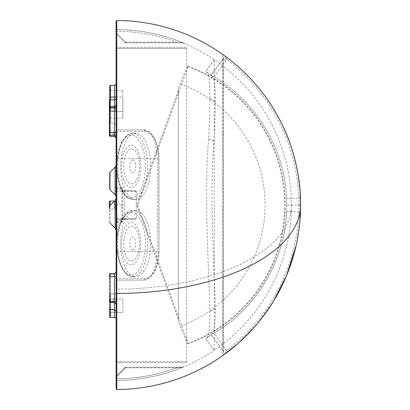<?xml version="1.0" encoding="UTF-8"?>
<svg xmlns="http://www.w3.org/2000/svg" width="410" height="410" viewBox="0 0 410 410"><rect width="100%" height="100%" fill="white"/><g stroke="black" fill="none" stroke-linecap="round" stroke-linejoin="round"><path stroke-width="0.31" stroke-dasharray="2.05 1.54" d="M300.474 198.097L298.798 198.158L298.926 205L286.728 205L286.59 198.619C284.899 148.456 255.609 101.152 214.092 76.947L211.181 75.25L223.547 58.174L226.668 59.404L225.838 60.911L223.132 58.927L223.132 134.951L223.778 133.998L222.358 132.686L222.358 355.829C224.239 354.783 225.679 353.041 226.668 350.596L214.092 333.053L211.155 334.765L212.272 333.883L205.825 338.691L211.304 334.683C254.241 310.908 284.868 262.707 286.59 211.432C284.878 261.575 255.594 308.858 214.092 333.053M211.652 334.319L212.272 333.883C214.363 332.331 215.378 323.88 215.322 308.535C214.625 272.081 209.11 195.242 214.04 140.902C214.825 125.322 215.25 112.176 215.322 101.465C215.378 86.12 214.363 77.669 212.272 76.117L205.825 71.309L214.286 59.752C243.309 79.678 264.583 105.765 278.118 138.006C284.356 154.078 288.189 168.049 289.619 179.918C291.459 194.058 291.049 195.416 291.3 198.44L291.423 205L286.728 205L286.59 198.619L298.798 198.158C298.998 195.816 298.208 188.067 296.43 174.906C293.534 157.517 288.163 140.768 280.322 124.655C267.53 98.723 249.644 76.972 226.668 59.404C225.679 56.959 224.239 55.217 222.358 54.171L222.358 132.686M211.657 75.681L209.336 74.005L212.303 76.137L211.155 75.235L223.547 58.174L223.778 56.923L223.091 54.868L222.435 54.228M291.3 198.44L286.59 198.619C284.883 147.323 254.256 99.097 211.299 75.317L205.794 71.278L211.36 75.353M286.728 205L286.59 211.432L286.728 205M300.597 205.922L298.921 205.917L298.793 211.893L286.59 211.432L291.3 211.611L291.423 205M298.921 205.917L298.926 205L300.602 205M223.132 134.951L223.132 351.073L223.547 351.826L226.668 350.596C252.662 330.665 272.04 305.619 284.801 275.464C291.366 259.561 295.625 243.443 297.583 227.099L298.793 211.893L300.468 211.955M222.435 355.772L223.091 355.132L223.778 353.077L223.132 351.073L225.838 349.089M214.04 140.902L208.628 139C209.407 123.082 209.838 109.557 209.91 98.431C209.966 82.651 208.951 73.913 206.86 72.221M291.3 211.611C291.049 214.625 291.454 216.024 289.619 230.087C288.189 241.967 284.35 255.942 278.108 272.014C264.573 304.251 243.299 330.327 214.286 350.248L205.743 338.727L214.286 350.248L214.292 59.604L205.794 71.278M116.778 289.111L116.778 380.408C140.128 380.275 162.58 375.698 184.126 366.689C162.58 375.698 140.133 380.275 116.778 380.408L116.778 29.592C140.128 29.725 162.58 34.302 184.126 43.311C162.58 34.302 140.133 29.725 116.778 29.592L116.778 289.111A175.444 84.111 0 0 0 291.387 208.664M116.107 289.434L116.107 28.92L116.107 289.434M181.384 42.599L184.126 43.311L181.384 42.599L176.541 42.117L176.541 42.789L181.579 42.789L184.126 43.311L181.579 42.789L176.541 42.789L176.541 42.117L181.384 42.599L184.054 43.281L181.384 42.599M116.107 28.92L116.107 31.268L116.107 28.92A0.671 0.671 0 0 0 116.778 29.592A0.671 0.671 180 0 1 116.107 28.92L116.778 29.592L116.778 31.268L116.107 31.268L116.107 33.036L116.107 31.268L116.778 31.268L116.778 29.592C140.102 29.725 162.529 34.286 184.054 43.281C162.529 34.286 140.102 29.725 116.778 29.592L116.107 28.92M116.107 388.829L116.107 21.171M208.628 139C203.719 194.181 209.187 274.177 209.91 311.569C209.966 327.349 208.951 336.087 206.86 337.779M181.384 367.401L176.541 367.883L176.541 367.211L181.579 367.211L176.541 367.211L176.541 367.883L181.384 367.401L184.126 366.689L181.384 367.401M116.107 378.732L116.107 381.08L116.107 376.964L116.107 378.732L116.778 378.732L116.778 380.408A0.671 0.671 -0 0 0 116.107 381.08A0.671 0.671 180 0 1 116.778 380.408L116.778 378.732A173.732 173.732 0 0 0 176.541 367.883A173.732 173.732 0 0 1 116.778 378.732L116.107 378.732M125.86 367.211L176.541 367.211L125.86 367.211A1.676 1.676 0 0 0 124.676 367.703A1.676 1.676 0 0 1 125.86 367.211L125.86 367.883L176.541 367.883L125.86 367.883A1.004 1.004 0 0 0 125.147 368.18A1.004 1.004 0 0 1 125.86 367.883L125.86 367.211A1.676 1.676 0 0 0 124.676 367.703L125.147 368.18L117.075 376.252A1.004 1.004 0 0 0 116.778 376.964L116.778 378.732L116.778 376.964A1.004 1.004 0 0 1 117.075 376.252L125.147 368.18L124.676 367.703L116.599 375.78A1.676 1.676 0 0 0 116.107 376.964A1.676 1.676 0 0 1 116.599 375.78L124.676 367.703M125.86 42.789L176.541 42.789L125.86 42.789A1.676 1.676 0 0 1 124.676 42.297A1.676 1.676 0 0 0 125.86 42.789L125.86 42.117L176.541 42.117A173.732 173.732 0 0 0 116.778 31.268A173.732 173.732 0 0 1 176.541 42.117L125.86 42.117L125.86 42.789A1.676 1.676 0 0 1 124.676 42.297L125.147 41.82A1.004 1.004 0 0 0 125.86 42.117A1.004 1.004 0 0 1 125.147 41.82L117.075 33.748L125.147 41.82L124.676 42.297L116.599 34.22A1.676 1.676 0 0 1 116.107 33.036A1.676 1.676 0 0 0 116.599 34.22L124.676 42.297M188.231 66.369A147.528 147.508 90 0 1 188.231 343.631L137.739 205L188.231 66.369L187.565 66.369A110.7 1.712 -70 0 0 180.215 83.794A113.611 1.758 -70 0 0 178.345 88.611L178.345 319.205L136.807 205L178.345 90.794M188.231 343.631L187.565 343.631A110.7 1.712 70 0 1 180.215 326.206A113.611 1.758 70 0 1 178.345 321.389L178.345 319.205M137.739 205L136.807 205M178.345 88.611L178.345 321.389M116.107 197.128L116.107 164.753L116.107 197.128M116.107 198.332L116.107 230.512L116.107 198.332M109.736 86.003L109.736 111.499L109.736 97.073L110.403 97.073L109.736 97.073L110.403 97.073L110.403 90.364L110.403 111.499L110.403 97.073L122.815 97.073L122.815 111.499L122.815 90.364L122.815 97.073L110.403 97.073L116.107 97.073L116.107 83.655L116.107 111.499L116.107 97.073M109.736 99.932L109.736 97.073M116.107 297.947L116.107 271.902L116.107 297.947A1.676 1.056 0 0 1 114.431 299.003L114.431 309.606L114.431 293.924L110.403 293.924A0.671 0.671 0 0 0 109.736 294.595L109.736 316.735A0.671 0.671 0 0 0 110.403 317.407A0.671 0.671 0 0 1 109.736 316.735M110.403 309.606L110.403 293.924L114.431 293.924L114.431 317.407L110.403 317.407L110.403 293.924A0.671 0.671 0 0 0 109.736 294.595L109.736 309.514M109.736 298.285L109.736 313.045L109.736 298.285A0.671 0.671 0 0 0 110.403 298.957L122.815 298.957L122.815 312.374L122.815 298.957L110.403 298.957L110.403 312.374L110.403 298.957A0.671 0.671 0 0 1 109.736 298.285A0.671 0.671 0 0 0 110.403 298.957A0.671 0.671 0 0 1 109.736 298.285M109.736 313.045A0.671 0.671 0 0 1 110.403 312.374A0.671 0.671 0 0 0 109.736 313.045M186.555 362.665L186.555 361.548L186.555 362.665L116.947 362.665A0.84 0.84 0 0 1 116.107 361.825L116.107 360.764L116.107 361.825A0.84 0.84 0 0 0 116.947 362.665L116.947 361.548L116.947 362.665A0.84 0.84 0 0 1 116.107 361.825A0.84 0.84 0 0 0 116.947 362.665L186.555 362.665M186.555 48.452L186.555 361.548L186.555 47.334L186.555 48.452L116.947 48.452L116.947 361.548L116.947 47.334L186.555 47.334L116.947 47.334A0.84 0.84 0 0 0 116.107 48.175L116.107 360.764L116.107 48.175A0.84 0.84 0 0 1 116.947 47.334L116.947 48.452L186.555 48.452M122.815 312.374L110.403 312.374L122.815 312.374M110.403 99.84L110.403 111.499L122.815 111.499L122.815 118.208L122.815 111.499L109.736 111.499L110.403 111.499L109.736 111.499L110.403 111.499L110.403 85.336M116.107 110.136L116.107 98.164L116.107 110.136A1.676 1.676 0 0 0 114.431 108.46L114.431 99.84L114.431 111.499L116.107 111.499L116.107 124.917L116.107 111.499L110.403 111.499L110.403 123.241L110.403 111.499L114.431 111.499L114.431 85.336M114.431 293.924A1.676 1.676 0 0 0 116.107 292.248L116.107 319.082L116.107 292.248A1.676 1.676 0 0 1 114.431 293.924A1.676 1.676 0 0 0 116.107 292.248M114.431 317.407A1.676 1.676 0 0 1 116.107 319.082A1.676 1.676 0 0 0 114.431 317.407M116.107 107.297A1.676 1.056 0 0 1 114.431 108.353L114.431 110.997A1.676 1.056 180 0 1 116.107 112.053L116.107 136.089A1.676 0.784 0 0 0 114.431 135.305L110.07 135.305A0.671 0.313 0 0 1 109.608 135.218M116.107 135.095L116.107 105.011L116.107 135.095A1.676 0.794 180 0 0 114.431 134.301L114.431 110.997L110.07 110.997A0.671 0.425 180 0 1 109.398 110.572L109.398 132.63M109.398 107.876L109.398 134.731M116.107 112.053L116.107 136.089M116.107 277.514A1.676 0.784 0 0 0 114.431 276.729L114.431 274.767A1.676 0.784 180 0 0 116.107 273.983L116.107 298.008A1.676 1.056 0 0 1 114.431 299.064L110.07 299.064A0.671 0.425 0 0 0 109.398 299.49L109.398 301.75L110.07 300.986L110.07 309.606M116.107 271.973L114.431 273.654L110.07 273.654L109.398 274.326L109.398 301.811L110.07 302.483L110.07 276.729A0.671 0.313 0 0 1 109.398 276.417M116.107 302.77A1.676 1.056 0 0 0 114.431 301.709L110.07 301.709L110.07 276.729L114.431 276.729L114.431 302.483L114.431 274.767L110.07 274.767A0.671 0.313 180 0 0 109.398 275.084L109.398 299.49M116.107 273.983L116.107 298.008M116.107 273.911A1.676 0.784 180 0 1 114.431 274.695L114.431 299.003L110.07 299.003A0.671 0.425 0 0 0 109.398 299.428L109.398 301.222M109.398 201.761L109.398 208.239M114.431 207.721A1.676 1.168 0 0 1 116.107 208.885L116.107 210.586L114.431 208.91L114.431 204.236A1.676 0.328 180 0 0 116.107 203.908L116.107 199.414L114.431 201.09L114.431 208.91L110.07 208.91A0.671 0.671 0 0 1 109.736 208.818M114.431 205.764A1.676 0.328 180 0 1 116.107 206.092L116.107 158.511L116.778 158.511L116.778 129.965A0.671 0.671 0 0 1 116.107 129.293L116.107 158.511M116.107 210.586L116.107 280.707L116.107 278.354L145.084 278.354L143.592 280.035L116.778 280.035A0.671 0.671 0 0 0 116.107 280.707A0.671 0.671 0 0 1 116.778 280.035L116.179 278.354L116.179 131.646L116.778 129.965A0.671 0.671 0 0 1 116.107 129.293L116.107 278.354M114.431 202.279A1.676 1.168 0 0 0 116.107 201.115L116.107 218.402L116.778 218.402L116.778 219.36A0.671 0.671 0 0 0 116.107 220.032L116.107 218.402M116.107 199.414L116.107 189.968A0.671 0.671 0 0 0 116.778 190.64A0.671 0.671 0 0 1 116.107 189.968L116.107 222.891A0.671 0.61 180 0 1 116.778 222.281L116.107 223.025M116.107 311.282L116.107 299.305L116.107 311.282M109.398 100.511L109.398 107.358M116.107 111.182A1.676 1.066 180 0 0 114.431 110.116L114.431 106.687L114.431 108.46L110.07 108.46A0.671 0.671 0 0 1 109.398 107.84M109.736 172.866L109.736 189.02M109.736 206.343L109.736 222.399M116.107 220.032A0.671 0.671 0 0 1 116.778 219.36L136.233 219.36L136.233 190.64L136.233 219.36L121.811 219.529A1.004 0.984 -0 0 0 122.815 218.545L123.277 218.463L122.544 219.36L116.778 219.36A0.671 0.671 0 0 0 116.107 220.032L116.107 222.891M116.107 189.307A0.671 0.61 0 0 0 116.778 189.917L121.811 189.917A1.004 0.912 0 0 1 122.815 190.834L122.815 188.779L121.811 188.318L116.778 188.318L116.778 222.353L121.811 222.353L116.778 222.281L116.778 220.083L121.811 220.083L121.811 222.281L122.815 221.221L121.811 221.682L116.107 221.759M122.815 188.779L121.811 187.647C121.965 187.293 122.298 187.667 122.815 188.779L122.815 219.165A1.004 0.912 180 0 1 121.811 220.083L121.811 219.529M122.815 205L121.811 205L121.811 190.471A1.004 0.984 0 0 1 122.815 191.455L122.815 219.165M121.811 190.471L136.233 190.64L122.231 190.624L123.277 191.537L122.544 190.64M122.815 190.834L122.815 191.455M123.277 218.463L124.496 218.515L124.496 219.36M123.277 191.537L124.496 191.485L124.496 218.515L136.233 218.515M116.778 129.965L143.577 129.965L116.778 129.965A0.671 0.671 0 0 1 116.107 129.293L116.778 129.965L143.577 129.965C151.572 130.969 156.133 140.486 157.266 158.511L116.778 158.511L116.778 280.035L143.592 280.035C151.572 279.015 156.128 269.513 157.266 251.52L157.266 158.511L158.942 158.511C159.054 141.655 151.044 129.242 143.592 129.965M116.107 131.646L145.068 131.646A1.676 1.496 -90 0 0 143.577 129.965M135.674 199.439L132.681 199.439A33.082 15.016 -90 0 1 117.665 166.357A33.082 15.016 -90 0 1 132.681 133.281A33.082 15.016 -90 0 1 147.702 166.357A33.082 15.016 -90 0 1 132.681 199.439C128.976 198.701 126.915 197.876 126.5 196.964L122.636 192.254L119.269 184.444C117.598 178.919 116.758 172.861 116.748 166.275C116.855 155.723 118.833 147.098 122.677 140.394L126.47 135.782C126.869 134.864 128.945 134.029 132.681 133.281L135.674 133.281A33.082 15.016 -90 0 1 150.69 166.357A33.082 15.016 -90 0 1 135.674 199.439A33.082 15.016 -90 0 1 120.653 166.357A33.082 15.016 -90 0 1 135.674 133.281M135.674 210.561L132.681 210.561C128.945 211.309 126.869 212.144 126.47 213.062L122.677 217.674C118.833 224.378 116.855 233.003 116.748 243.555C116.758 250.141 117.598 256.199 119.269 261.724L122.636 269.534L126.5 274.249C126.915 275.161 128.976 275.981 132.681 276.719A33.082 15.016 90 0 0 147.702 243.642A33.082 15.016 90 0 0 132.681 210.561A33.082 15.016 90 0 0 117.665 243.642A33.082 15.016 90 0 0 132.681 276.719L135.674 276.719A33.082 15.016 90 0 0 150.69 243.642A33.082 15.016 90 0 0 135.674 210.561A33.082 15.016 90 0 0 120.653 243.642A33.082 15.016 90 0 0 135.674 276.719M214.092 76.947L225.838 60.911M116.783 389.5L116.783 20.5M223.132 351.073L211.181 334.75L223.132 351.073M215.322 101.465L209.91 98.431M215.322 308.535L209.91 311.569M116.599 375.78L117.075 376.252L116.599 375.78M116.107 376.964L116.778 376.964L116.107 376.964M116.778 33.036L116.778 31.268L116.778 33.036A1.004 1.004 0 0 0 117.075 33.748A1.004 1.004 0 0 1 116.778 33.036L116.107 33.036L116.778 33.036M116.599 34.22L117.075 33.748L116.599 34.22M180.215 83.794A128.986 128.971 -90 0 1 180.215 326.206M187.565 66.369A147.528 147.508 -90 0 1 187.565 343.631M115.123 167.126L115.123 194.76M115.123 200.505L115.123 228.139M114.431 111.499L114.431 123.241L114.431 111.499M110.403 293.924A0.671 0.671 0 0 0 109.736 294.595M186.555 361.548L116.947 361.548A0.84 0.784 0 0 1 116.107 360.764A0.84 0.784 180 0 0 116.947 361.548L186.555 361.548M116.947 48.452A0.84 0.784 0 0 0 116.107 49.236A0.84 0.784 180 0 1 116.947 48.452M116.107 48.175A0.84 0.84 0 0 1 116.947 47.334M116.107 132.563A1.676 0.784 0 0 1 114.431 133.347L114.431 108.353L110.07 108.353A0.671 0.425 0 0 0 109.398 108.778M109.398 133.983A0.671 0.318 180 0 0 110.07 134.301L110.07 110.116L114.431 110.116L114.431 134.301L110.07 134.301L110.07 135.402L110.07 107.579L110.07 133.347A0.671 0.313 0 0 0 109.398 133.66M114.431 136.422L114.431 133.347L110.07 133.347L110.07 136.422M116.107 304.164L114.431 302.483L110.07 302.483L110.07 301.709A0.671 0.425 0 0 1 109.398 301.288M109.398 275.007A0.671 0.313 180 0 1 110.07 274.695L110.07 302.421L110.07 300.986L114.431 300.986L116.107 299.305M114.431 273.578L114.431 274.695L110.07 274.695L110.07 273.578M109.398 109.69A0.671 0.425 180 0 0 110.07 110.116L110.07 99.84M110.07 201.09L110.07 205.564M114.431 204.236L114.431 201.202M109.977 172.272L109.977 189.615M109.977 205.651L109.977 222.994M116.107 188.241L116.778 188.318L116.778 187.647L116.107 186.975M116.107 205L116.778 205L116.778 218.402L136.233 218.402M116.107 187.109A0.671 0.61 180 0 0 116.778 187.718L121.811 187.647M116.107 191.598L116.778 191.598L116.778 187.718L121.811 187.718M116.107 220.693A0.671 0.61 180 0 1 116.778 220.083L116.778 219.36M136.233 191.598L116.778 191.598L116.778 205L121.811 205L121.811 222.281M116.107 251.52L158.942 251.52L158.942 158.511M136.233 191.485L124.496 191.485L124.496 190.64M145.068 131.646C153.068 132.589 157.63 141.542 158.762 158.511L158.942 251.52C159.044 268.299 151.095 280.727 143.592 280.035M158.762 251.52C157.624 268.453 153.068 277.401 145.084 278.354M131.19 197.763A31.401 14.258 -90 0 1 116.932 166.357A31.401 14.258 -90 0 1 131.19 134.957A31.401 14.258 -90 0 1 145.447 166.357A31.401 14.258 -90 0 1 131.19 197.763M131.19 145.166A21.197 9.625 -90 0 1 140.809 166.357A21.197 9.625 -90 0 1 131.19 187.554A21.197 9.625 -90 0 1 121.565 166.357A21.197 9.625 -90 0 1 131.19 145.166M131.574 148.938A17.425 7.908 -90 0 1 139.482 166.357A17.425 7.908 -90 0 1 131.574 183.782A17.425 7.908 -90 0 1 123.661 166.357A17.425 7.908 -90 0 1 131.574 148.938M132.681 159.879A6.478 2.942 -90 0 1 135.623 166.357A6.478 2.942 -90 0 1 132.681 172.841A6.478 2.942 -90 0 1 129.744 166.357A6.478 2.942 -90 0 1 132.681 159.879M131.19 212.236A31.401 14.258 90 0 0 116.932 243.642A31.401 14.258 90 0 0 131.19 275.043A31.401 14.258 90 0 0 145.447 243.642A31.401 14.258 90 0 0 131.19 212.236M131.19 264.834A21.197 9.625 -90 0 1 121.565 243.642A21.197 9.625 -90 0 1 131.19 222.445A21.197 9.625 -90 0 1 140.809 243.642A21.197 9.625 -90 0 1 131.19 264.834M131.574 261.062A17.425 7.908 90 0 0 139.482 243.642A17.425 7.908 90 0 0 131.574 226.217A17.425 7.908 90 0 0 123.661 243.642A17.425 7.908 90 0 0 131.574 261.062M132.681 250.12A6.478 2.942 90 0 0 135.623 243.642A6.478 2.942 90 0 0 132.681 237.159A6.478 2.942 90 0 0 129.744 243.642A6.478 2.942 90 0 0 132.681 250.12M223.547 58.174L223.547 351.826M299.725 222.937L298.829 230.528M297.281 239.855L295.948 246.179M273.706 300.919L257.393 323.639L237.836 343.636M214.292 59.604A175.444 175.444 0 0 0 184.208 43.311L181.604 42.789M205.794 338.721L211.36 334.647M181.604 367.211L184.208 366.689A175.444 175.444 0 0 0 214.292 350.396M116.778 380.408C140.102 380.275 162.529 375.714 184.054 366.719C162.529 375.714 140.102 380.275 116.778 380.408L116.107 381.08L116.778 380.408M122.815 90.364L110.403 90.364L109.736 89.693M122.815 118.208L110.403 118.208L109.736 118.879M116.107 124.917L114.431 123.241L110.403 123.241L109.736 122.569M109.398 108.25L110.07 107.579L114.431 107.579L116.107 105.903M121.811 222.353C121.96 222.707 122.293 222.333 122.815 221.221M122.544 219.36L122.231 219.376L122.815 218.545"/><path stroke-width="0.61" d="M222.44 54.233L222.358 54.171C248.045 72.426 267.868 95.673 281.829 123.917C289.742 140.179 295.159 157.081 298.085 174.629C299.879 187.908 300.673 195.734 300.474 198.097L300.597 205.922A184.495 184.495 90.8 0 1 300.468 211.955C300.576 213.723 299.367 234.048 294.939 250.351C290.787 266.695 284.504 282.203 276.094 296.886C262.477 320.451 244.565 340.095 222.358 355.829L222.435 355.772M222.435 54.228L222.358 54.161A184.5 184.5 0 0 0 116.783 20.5L116.783 293.452A184.5 88.452 0 0 0 300.597 205.922L299.725 222.937M116.783 293.452L116.783 389.5A184.5 184.5 0 0 0 222.358 355.839L222.44 355.767M116.783 20.5L116.107 21.171L116.107 388.829L116.783 389.5M109.977 189.615L109.977 172.272A0.84 0.84 0 0 0 109.736 172.866L109.736 189.02A0.84 0.84 0 0 0 109.977 189.615L115.123 194.76A3.357 3.357 0 0 1 116.107 197.128M109.977 172.272L115.123 167.126A3.357 3.357 0 0 0 116.107 164.753M110.403 85.336L114.431 85.336L114.431 97.073L109.736 97.073L109.736 86.003L110.403 85.336L110.403 99.84M109.736 97.073L109.736 99.932M116.107 319.082A1.676 1.676 0 0 0 114.431 317.407L110.403 317.407A0.671 0.671 0 0 1 109.736 316.735L109.736 309.514M109.398 110.572L109.398 134.992A0.671 0.313 0 0 0 109.608 135.218M116.107 131.518A1.676 0.794 180 0 1 114.431 132.312L114.431 136.422L110.07 136.422L110.07 135.402L109.398 134.731L109.398 132.63L109.398 134.992M109.398 275.084L109.398 274.326M109.398 299.428L109.398 301.222A0.671 0.425 180 0 0 110.07 301.647L110.07 276.653A0.671 0.313 180 0 1 109.398 276.34M116.107 137.078C115.389 135.618 114.831 135.059 114.431 135.402L110.07 135.402L110.07 132.312A0.671 0.318 180 0 0 109.398 132.63L109.398 107.876A0.671 0.425 180 0 1 110.07 107.451L110.07 99.84A0.671 0.671 0 0 0 109.398 100.511L109.398 107.358L110.07 106.687L114.431 106.687L114.431 99.84A1.676 1.676 0 0 0 116.107 98.164M109.736 208.818A0.671 0.671 0 0 1 109.398 208.239L109.398 201.761A0.671 0.671 0 0 1 110.07 201.09L114.544 201.084M109.398 308.935L110.07 309.606L110.07 301.647L114.431 301.647A1.676 1.056 180 0 1 116.107 302.703M116.107 97.073L114.431 97.073L114.431 99.84L110.07 99.84M115.123 194.76L115.123 167.126M109.977 222.994L115.123 228.139L115.123 200.505L116.107 198.132M110.403 317.407L110.403 309.606M114.431 317.407L114.431 276.653A1.676 0.784 180 0 1 116.107 277.437M116.107 271.902L114.431 273.578L114.431 276.653L110.07 276.653L110.07 273.578L109.398 274.249M116.107 105.011L114.431 106.687L114.431 107.451L110.07 107.451L110.07 132.312L114.431 132.312L114.431 107.451A1.676 1.066 180 0 0 116.107 106.385M110.07 205.564L110.07 201.09M110.07 309.606L114.431 309.606L116.107 311.282M300.597 205.922L300.202 192.9C299.443 176.638 294.211 149.086 282.546 125.398C268.586 96.524 248.537 72.79 222.399 54.202M298.829 230.528L297.281 239.855M295.948 246.179L286.534 275.669L273.706 300.919M237.836 343.636L222.399 355.798M115.123 228.139L116.107 230.512M114.431 85.336C114.815 85.685 115.379 85.126 116.107 83.655M110.07 136.422L109.398 135.751M114.431 136.422L116.107 138.098M109.398 301.75L110.07 302.421L114.431 302.421L116.107 304.097M114.431 273.578L110.07 273.578M109.977 205.651L115.123 200.505"/></g></svg>
